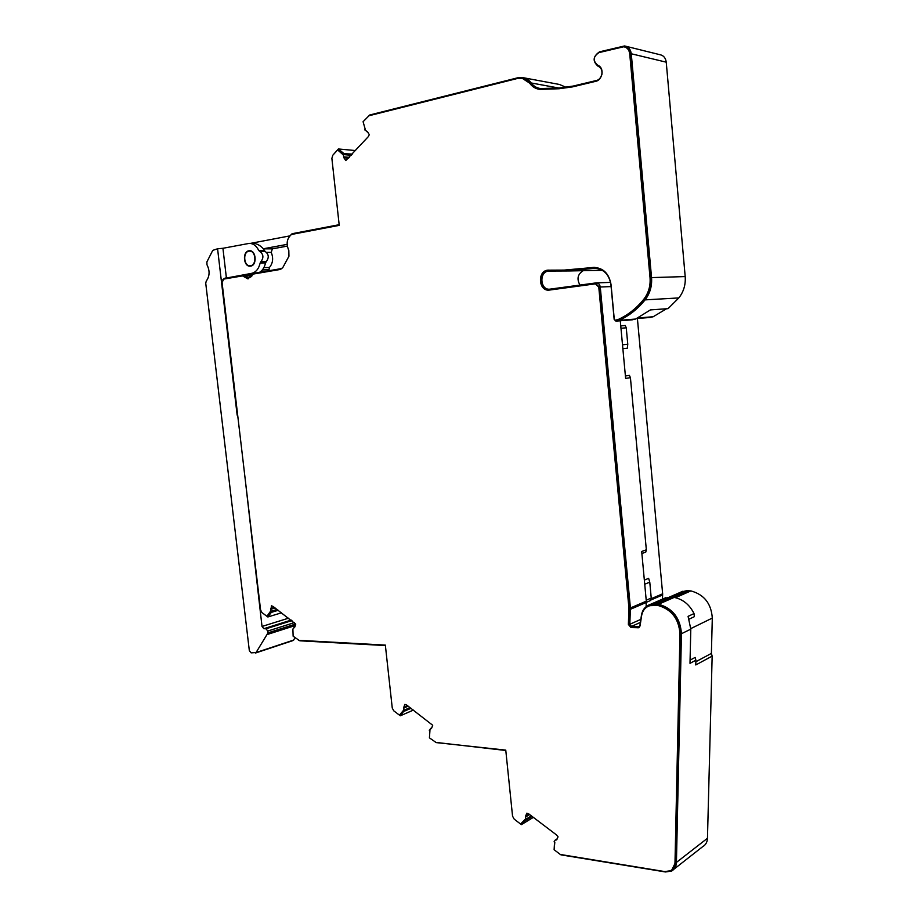 <?xml version="1.0" encoding="UTF-8"?>
<svg xmlns="http://www.w3.org/2000/svg" width="918" height="918" viewBox="0 0 918 918"><rect width="100%" height="100%" fill="white"/><g stroke="black" fill="none" stroke-linecap="round" stroke-linejoin="round"><path stroke-width="1.38" d="M345.776 160.57L343.883 157.758L343.034 153.627L342.644 154.339L337.594 149.921L332.786 155.257L331.88 158.389L339.235 225.358L291.488 234.469C286.829 238.519 285.946 243.832 288.814 250.407L288.94 256.26L282.778 267.62L280.529 269.41L253.494 274.023L247.871 278.865L242.501 275.905L223.808 279.083L222.064 282.469L260.586 610L261.94 612.547L266.92 616.322L270.202 611.698L270.661 612.249L271.418 605.823L272.967 606.362L295.757 624.125L294.873 626.879L292.888 629.037L293.129 636.22L299.084 640.328L385.342 645.102L392.261 708.065L393.776 710.842L399.456 715.145L403.358 710.486L403.874 711.083L403.828 707.193L404.872 704.37L406.663 705.035L432.711 725.277L431.632 728.123L429.291 730.269L429.945 730.544L429.429 737.865L436.245 742.605L505.761 750.121L512.554 816.182L514.218 819.166L520.575 824.031L525.062 819.441L525.635 820.095L525.647 816.033L526.863 813.164L528.883 813.979L556.457 834.887L558.052 836.826L556.778 839.718L555.206 840.096L554.093 841.795L554.828 842.139L554.116 849.735L560.278 854.451L664.781 871.584L670.438 870.757C673.307 869.151 674.822 866.454 674.994 862.668L679.963 633.89C678.895 618.801 671.54 609.311 657.885 605.421L649.772 605.662C645.251 607.246 642.52 610.608 641.59 615.76L640.064 625.95L638.641 627.74L631.01 627.568L628.371 624.424L628.945 608.221L598.777 287.139L595.438 283.846L549.01 290.122C538.591 291.247 537.168 271.212 547.61 270.167L567.783 270.076L593.751 267.379C603.39 267.907 609.15 273.679 611.055 284.683L614.291 319.418L615.163 320.256L618.147 319.521C627.923 315.092 636.461 308.345 643.782 299.279C648.533 293.094 650.621 285.911 650.036 277.741L629.725 53.818C629.151 49.767 627.155 47.426 623.724 46.772L598.892 52.624C593.154 56.641 592.718 60.783 597.584 65.075C601.072 66.612 602.529 69.676 601.944 74.266C600.728 78.363 598.708 80.715 595.885 81.289L572.511 86.889L559.062 88.748L539.945 89.379C535.905 88.966 532.555 87.015 529.904 83.504C527.54 80.371 524.58 78.615 521.034 78.248L517.075 78.569L369.013 115.737L363.08 121.704L365.272 129.438L364.664 129.828L367.556 131.802L369.3 134.671L368.233 136.736L345.776 160.57M560.944 854.865L665.481 871.962L671.551 871.079C674.615 869.357 676.245 866.477 676.428 862.415L681.443 633.73C680.33 618.089 672.699 608.267 658.562 604.239L650.116 604.503C645.32 606.19 642.428 609.759 641.452 615.209L639.926 625.387L638.974 626.592L631.584 626.386L629.817 624.286L630.402 607.968L600.269 287.001C599.81 284.373 598.433 282.996 596.115 282.893L549.675 289.181C540.209 290.203 538.923 272.003 548.413 271.062L568.758 270.971L594.462 268.308C603.631 268.802 609.127 274.287 610.929 284.775L614.165 319.453L615.921 321.128L619.076 320.371C628.991 315.884 637.654 309.056 645.079 299.876C650.001 293.485 652.159 286.06 651.55 277.603L631.274 53.772C630.632 49.285 628.417 46.68 624.607 45.946L599.511 51.833C592.902 56.457 592.408 61.242 598.008 66.188C601.083 67.542 602.369 70.238 601.852 74.278C600.774 77.892 598.995 79.958 596.505 80.474L573.142 86.074L559.842 87.921L540.794 88.553C536.938 88.174 533.76 86.315 531.235 82.976C528.745 79.682 525.635 77.846 521.906 77.445L517.741 77.789L369.713 114.991L363.149 121.635M583.24 270.672C577.651 274.138 576.561 278.946 579.981 285.073M248.927 251.176C242.593 251.98 243.763 266.381 250.098 265.784L250.614 265.727C256.948 265.004 255.858 250.568 249.512 251.119L248.927 251.176M562.436 270.248L594.52 267.368M549.228 290.099C539.084 290.513 538.189 271.143 548.321 270.156L548.861 270.099M248.893 250.786L249.501 250.729C256.191 250.155 257.315 265.359 250.66 266.117L250.121 266.163C243.442 266.794 242.226 251.647 248.893 250.786M238.795 424.701L243.993 468.937M245.117 478.485L262.02 626.455L263.856 628.692L265.968 628.796L267.804 631.045L268.022 632.846L256.053 652.549L251.13 652.859L249.329 650.621L205.724 283.169L206.263 281.092C209.74 276.203 209.981 270.776 206.998 264.809L206.871 261.963L212.746 250.373L217.577 248.778L237.154 415.131M620.281 320.772L622.507 344.801L627.774 344.227L627.338 348.22L622.874 348.725M620.958 328.093L622.507 344.801M620.752 325.901L625.238 325.5L626.248 327.795L620.981 328.265M627.774 344.227L626.248 327.795M644.734 584.215L646.226 600.383L644.734 584.215L649.772 582.161L648.636 578.363L644.344 580.084M646.215 600.223L651.241 598.066L649.772 582.161M651.241 598.066L650.552 600.498L646.341 602.311M217.577 248.778L222.925 248.285L226.367 277.684L225.048 278.223M222.156 280.954L222.03 281.941M249.765 243.373L253.104 243.396C256.455 243.442 259.702 245.049 262.823 248.227L265.153 251.475C268.836 254.252 269.215 257.614 266.312 261.561L265.52 262.927C264.545 267.379 262.537 270.512 259.496 272.336M228.49 277.638L251.498 273.38C255.881 272.359 258.773 268.894 260.173 262.973L260.964 261.607C263.868 257.625 263.489 254.252 259.805 251.463L258.738 250.43C256.397 245.817 253.265 243.465 249.306 243.373L222.925 248.285M295.206 637.803L293.06 640.546L255.491 653.031M253.093 273.931L246.437 275.067M524.144 77.869L559.406 84.456L566.245 87.371M626.225 46.348L659.778 54.655C663.473 55.367 665.63 57.868 666.239 62.172L685.195 276.57C685.769 284.672 683.635 291.798 678.827 297.925L668.052 308.655L650.437 309.894L635.612 319.039L619.076 320.371M650.139 317.456L653.168 316.744L666.514 308.758M602.38 270.328L593.395 270.466M662.486 599.133L662.647 593.808L637.402 318.477M695.855 661.729L711.393 653.409L712.299 618.089C711.301 603.608 704.163 594.543 690.887 590.905L686.653 590.687L680.743 592.167M711.393 653.409L712.15 656.118L695.787 664.953L695.89 660.203L690.003 663.347L690.795 629.151L688.087 616.357L694.019 613.568L694.387 616.644L689.188 619.111M676.428 862.415L707.468 838.26L712.15 656.118M707.468 838.26C707.273 842.173 705.678 844.973 702.683 846.66L673.996 869.162M690.084 660.111L695.133 657.437L695.89 660.203M653.168 316.744L637.907 317.961M342.942 153.765L337.594 149.921M352.351 154.098L343.034 153.627M266.966 616.311L267.849 616.976L271.315 612.386L270.661 612.249M266.92 616.322L270.615 612.203M399.514 715.122L400.363 715.776L403.874 711.083M399.456 715.145L403.679 710.888M520.632 823.997L521.435 824.616L525.635 820.095M520.575 824.031L525.291 819.728M671.965 869.725L675.614 862.186L680.594 633.581C679.527 618.502 672.171 609.013 658.527 605.134L654.19 604.87L648.923 605.96M287.288 246.104L272.359 248.847L271.258 252.381C273.564 258.256 272.933 263.305 269.387 267.517L268.848 270.73M287.116 244.372L263.202 248.801M248.193 278.831L242.708 275.916M639.169 627.487L631.676 627.269L629.025 624.125L629.599 607.945L599.465 287.116L595.92 283.846M615.726 320.198L618.147 319.521M618.835 319.475C628.6 315.035 637.138 308.299 644.459 299.245C649.21 293.06 651.287 285.888 650.701 277.718L630.425 53.99C629.897 50.134 628.027 47.805 624.802 47.002M539.118 89.275L522.468 78.466M641.877 553.531L645.767 552.097L646.341 549.79L630.425 377.677L629.415 375.382L625.399 375.978M526.152 820.072L532.13 816.435M404.459 711.152L411.023 708.306M271.315 612.386L278.211 610.298M289.721 235.915L250.465 243.385M251.773 274.964L252.439 274.861M251.67 274.987L252.347 275.021M251.647 276.41L248.629 278.074L243.281 275.125L224.543 278.315L222.89 279.588M282.744 267.689L281.252 268.618L254.217 273.243L252.771 274.413M339.167 224.703L292.119 233.7L289.354 236.431M343.607 153.317L338.363 148.968L332.764 155.28M298.35 640.133L299.922 640.81L385.399 645.561M435.396 742.341L505.795 750.488M663.416 598.731L669.738 597.159L674.145 597.411C682.958 599.259 689.579 604.652 694.019 613.568M646.226 600.383L646.157 606.614M622.53 345.076L625.628 378.4L630.425 377.677M646.341 549.79L641.693 551.489L644.7 583.951M632.25 319.785L635.612 319.039M554.564 842.035L554.116 849.655M338.363 148.968L355.587 150.563M267.849 616.976L281.539 612.799M400.363 715.776L413.387 710.084M521.435 824.616L533.347 817.364M596.792 268.4L592.902 268.469M592.81 267.54L592.099 267.551M556.847 839.568L556.147 840.016M263.856 628.692L291.236 620.086M262.02 626.455L288.654 618.147M265.968 628.796L291.935 620.614M267.804 631.045L294.529 622.565M268.022 632.846L295.699 624.022M267.735 634.349L295.309 625.525M256.053 652.549L293.737 640.041M258.738 250.43L264.086 250.442M259.805 251.463L265.153 251.475M260.964 261.607L266.312 261.561M260.173 262.973L265.52 262.927M251.498 273.38L253.873 273.334M689.039 590.733L673.904 597.366M690.887 590.905L675.476 597.687M686.653 590.687L671.735 597.205M662.67 594.944L650.873 600.005M662.647 593.808L651.252 598.685M712.299 618.089L690.795 628.6M650.357 317.433L636.736 318.523M531.396 815.884L526.048 819.12M529.64 814.553L525.762 816.894M528.963 814.036L525.647 816.033M277.098 609.46L270.948 611.319M275.136 607.98L270.672 609.322M274.367 607.418L270.558 608.554M410.071 707.594L404.23 710.13M408.189 706.171L403.943 708.007M407.454 705.632L403.828 707.193M348.633 158.171L343.883 157.758M349.368 157.357L343.814 156.886M351.273 155.268L343.619 154.603M675.614 862.186L674.994 862.668M261.01 271.269L266.174 271.189M268.733 269.685L262.456 269.777M263.891 267.586L269.387 267.517M271.258 252.381L266.622 252.381M263.214 248.824L272.359 248.847M244.544 276.57L243.729 276.582M680.594 633.581L679.963 633.89M658.527 605.134L657.885 605.421M656.645 604.939L656.003 605.226M654.19 604.87L653.547 605.157M638.584 627.545L637.93 627.843M631.676 627.269L631.01 627.568M629.025 624.125L628.371 624.424M629.633 609.127L628.979 609.414M629.599 607.945L628.945 608.221M599.465 287.116L598.777 287.139M615.955 320.175L615.278 320.233M644.459 299.245L643.782 299.279M650.701 277.718L650.036 277.741M630.425 53.99L629.725 53.818M530.65 83.641L529.904 83.504M251.945 275.893L244.922 276.031M611.101 286.577L600.269 287.001M678.827 297.925L645.079 299.876M685.195 276.57L651.55 277.603M666.239 62.172L631.274 53.772M558.58 87.979L531.235 82.976M674.145 597.411L658.562 604.239M681.443 633.73L690.795 629.151M672.171 597.216L656.565 604.033M669.738 597.159L654.109 603.975M639.605 626.145L638.492 626.65M640.362 622.427L631.584 626.386M640.821 619.363L629.817 624.286M646.329 602.449L630.436 609.288M646.295 601.164L630.402 607.968M632.709 319.751L616.139 321.093M251.727 265.761L250.098 265.784M682.969 591.192L669.291 597.148M650.254 317.456L636.713 318.535M557.169 838.822L555.206 840.096M294.827 626.971L294.012 627.235M431.712 727.905L430.439 728.49M367.487 131.699L366.454 131.584M243.316 275.893L242.501 275.905M650.414 605.375L649.772 605.662M596.138 283.823L595.438 283.846M568.494 270.053L567.783 270.076M594.451 267.368L593.751 267.379M615.852 320.198L615.163 320.256M251.337 251.119L249.719 251.119M251.865 274.964L243.281 275.125M610.573 282.388L596.264 282.882M602.3 270.282L568.758 270.971M595.231 268.297L594.462 268.308M665.802 597.698L650.116 604.503M632.491 319.785L615.921 321.128"/></g></svg>
